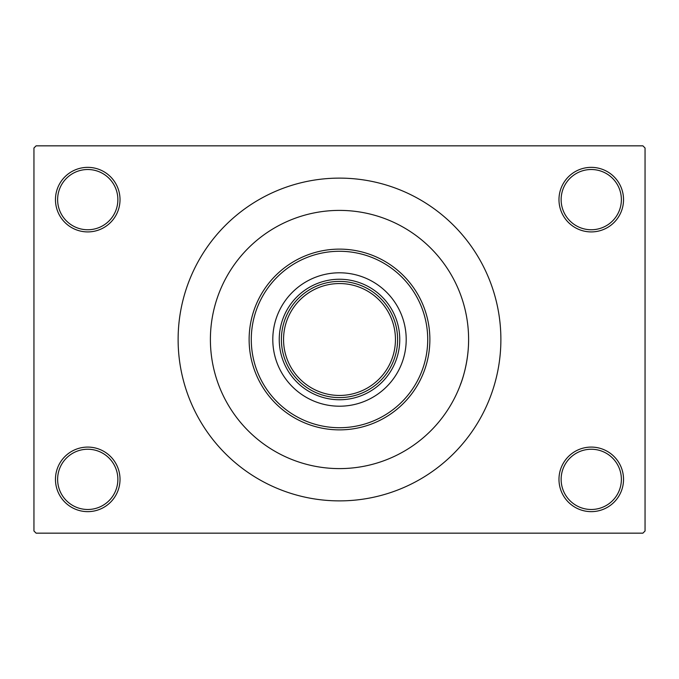 <?xml version="1.0" encoding="UTF-8"?>
<svg xmlns="http://www.w3.org/2000/svg" width="679" height="679" viewBox="0 0 679 679"><rect width="100%" height="100%" fill="white"/><g stroke="black" fill="none" stroke-linecap="round" stroke-linejoin="round"><path stroke-width="1.02" d="M558.978 479.366A32.278 32.278 0 0 1 591.256 447.088A32.278 32.278 0 0 1 623.534 479.366A32.278 32.278 0 0 1 591.256 511.643A32.278 32.278 0 0 1 558.978 479.366M621.378 479.366A30.122 30.122 0 0 0 591.256 449.243A30.122 30.122 0 0 0 561.134 479.366A30.122 30.122 0 0 0 591.256 509.488A30.122 30.122 0 0 0 621.378 479.366M55.466 479.366A32.278 32.278 0 0 1 87.744 447.088A32.278 32.278 0 0 1 120.022 479.366A32.278 32.278 0 0 1 87.744 511.643A32.278 32.278 0 0 1 55.466 479.366M117.866 479.366A30.122 30.122 0 0 0 87.744 449.243A30.122 30.122 0 0 0 57.622 479.366A30.122 30.122 0 0 0 87.744 509.488A30.122 30.122 0 0 0 117.866 479.366M55.466 199.634A32.278 32.278 0 0 1 87.744 167.357A32.278 32.278 0 0 1 120.022 199.634A32.278 32.278 0 0 1 87.744 231.912A32.278 32.278 0 0 1 55.466 199.634M117.866 199.634A30.122 30.122 0 0 0 87.744 169.512A30.122 30.122 0 0 0 57.622 199.634A30.122 30.122 0 0 0 87.744 229.757A30.122 30.122 0 0 0 117.866 199.634M558.978 199.634A32.278 32.278 0 0 1 591.256 167.357A32.278 32.278 0 0 1 623.534 199.634A32.278 32.278 0 0 1 591.256 231.912A32.278 32.278 0 0 1 558.978 199.634M621.378 199.634A30.122 30.122 0 0 0 591.256 169.512A30.122 30.122 0 0 0 561.134 199.634A30.122 30.122 0 0 0 591.256 229.757A30.122 30.122 0 0 0 621.378 199.634M460.472 294.397L460.642 294.864M178.119 339.5A161.381 161.381 0 0 0 339.5 500.881A161.381 161.381 0 0 0 500.881 339.5A161.381 161.381 0 0 0 339.5 178.119A161.381 161.381 0 0 0 178.119 339.5M468.603 339.5A129.103 129.103 0 0 0 339.5 210.397A129.103 129.103 0 0 0 210.397 339.5A129.103 129.103 0 0 0 339.5 468.603A129.103 129.103 0 0 0 468.603 339.5A129.103 129.103 0 0 0 339.5 210.397A129.103 129.103 0 0 0 210.397 339.5A129.103 129.103 0 0 0 339.5 468.603A129.103 129.103 0 0 0 468.603 339.5C468.697 369.079 457.094 392.496 461.279 382.362M642.894 533.159L36.106 533.159L33.95 531.003L33.95 147.997L36.106 145.841L642.894 145.841L645.05 147.997L645.05 531.003L642.894 533.159M366.117 287.854A58.097 58.097 0 0 0 312.883 287.854M339.5 399.753A60.253 60.253 0 0 1 279.247 339.5A60.253 60.253 0 0 1 339.5 279.247A60.253 60.253 0 0 1 399.753 339.5A60.253 60.253 0 0 1 339.5 399.753M312.883 391.146A58.097 58.097 0 0 0 366.117 391.146M287.854 312.883A58.097 58.097 0 0 0 287.854 366.117M391.146 366.117A58.097 58.097 0 0 0 391.146 312.883M406.203 339.5A66.703 66.703 0 0 0 339.5 272.797A66.703 66.703 0 0 0 272.797 339.5A66.703 66.703 0 0 0 339.5 406.203A66.703 66.703 0 0 0 406.203 339.5M251.281 339.5A88.219 88.219 0 0 0 339.5 427.719A88.219 88.219 0 0 0 427.719 339.5A88.219 88.219 0 0 0 339.5 251.281A88.219 88.219 0 0 0 251.281 339.5M429.875 339.5A90.375 90.375 0 0 1 339.5 429.875A90.375 90.375 0 0 1 249.125 339.5A90.375 90.375 0 0 1 339.5 249.125A90.375 90.375 0 0 1 429.875 339.5M397.597 339.5A58.097 58.097 0 0 1 339.5 397.597A58.097 58.097 0 0 1 281.403 339.5A58.097 58.097 0 0 1 339.5 281.403A58.097 58.097 0 0 1 397.597 339.5A58.097 58.097 0 0 0 339.5 281.403A58.097 58.097 0 0 0 281.403 339.5M283.55 339.5A55.95 55.95 0 0 0 339.5 395.45A55.95 55.95 0 0 0 395.45 339.5A55.95 55.95 0 0 0 339.5 283.55A55.95 55.95 0 0 0 283.55 339.5"/></g></svg>
